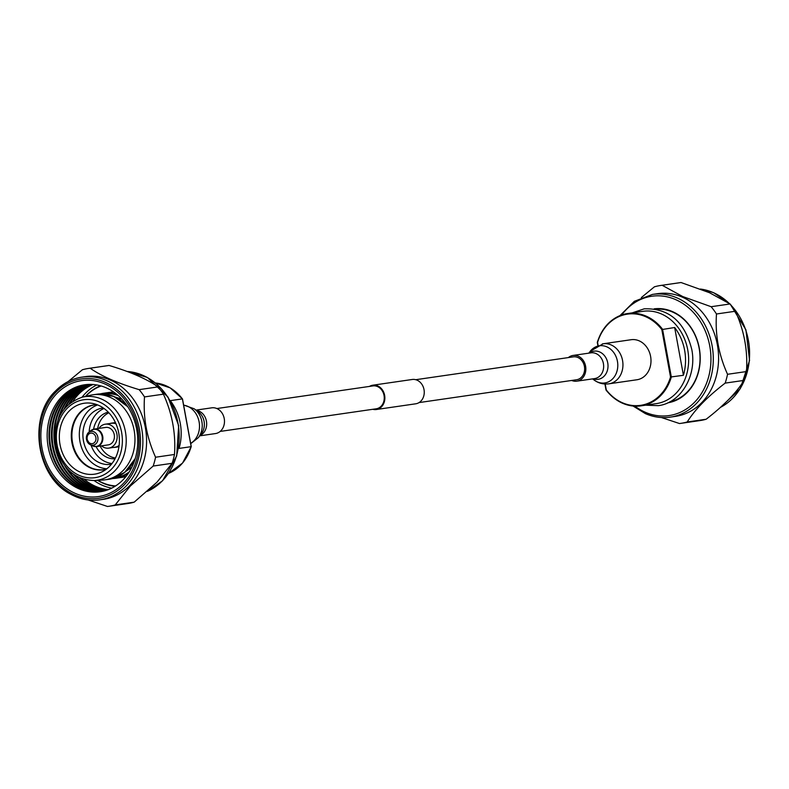 <?xml version="1.0" encoding="UTF-8"?>
<svg xmlns="http://www.w3.org/2000/svg" width="789" height="789" viewBox="0 0 789 789"><rect width="100%" height="100%" fill="white"/><g stroke="black" fill="none" stroke-linecap="round" stroke-linejoin="round"><path stroke-width="1.18" d="M372.803 409.294A12.279 10.247 -98.2 0 0 376.333 409.511A12.279 10.247 -98.2 0 0 384.628 395.338A12.279 10.247 -98.2 0 0 372.812 385.2A12.279 10.247 -98.2 0 0 369.489 386.413M376.333 409.511L415.734 403.8A12.279 10.247 -98.2 0 0 424.018 389.628A12.279 10.247 -98.2 0 0 412.203 379.489L372.812 385.2M220.17 431.425L376.235 408.791A11.559 9.646 -98.2 0 0 384.036 395.457A11.559 9.646 -98.2 0 0 372.911 385.92L216.847 408.544M654.219 308.824A47.498 39.637 81.8 0 1 672.425 311.576A47.498 39.637 81.8 0 1 700.149 361.155A47.498 39.637 81.8 0 1 667.849 402.814M669.723 401.897A46.926 39.154 -98.2 0 0 700.021 360.05A46.926 39.154 -98.2 0 0 672.593 312.059A46.926 39.154 -98.2 0 0 656.28 309.18M619.957 315.63L634.346 301.319L652.444 294.415L657.72 293.656A61.996 51.739 81.8 0 1 682.298 297.128A61.996 51.739 81.8 0 1 718.463 362.348A61.996 51.739 81.8 0 1 675.512 416.365L670.236 417.134A61.996 51.739 81.8 0 1 645.658 413.663M641.349 297.561L654.387 286.831A69.679 58.149 81.8 0 1 660.807 285.45A69.679 58.149 81.8 0 1 662.129 285.273L682.751 296.556L711.136 306.714A69.679 58.149 81.8 0 1 716.481 313.992C715.051 334.773 718.74 354.872 727.547 374.292A69.679 58.149 81.8 0 1 725.16 383.119C707.437 396.778 694.793 409.728 687.219 421.987A69.679 58.149 81.8 0 1 680.799 423.358A69.679 58.149 81.8 0 1 679.477 423.535L661.379 417.509M711.136 306.714L730.052 303.972L709.429 292.689L681.045 282.531L662.129 285.273M730.052 303.972A69.679 58.149 81.8 0 1 735.407 311.241L716.481 313.992M727.547 374.292L746.473 371.55C747.903 350.76 744.205 330.66 735.407 311.241M746.473 371.55A69.679 58.149 81.8 0 1 744.076 380.377L725.16 383.119M687.219 421.987L706.135 419.245C723.858 405.585 736.502 392.626 744.076 380.377M706.135 419.245A69.679 58.149 81.8 0 1 699.725 420.616L680.799 423.358M660.807 285.45L679.724 282.709A69.679 58.149 81.8 0 1 681.045 282.531M597.559 342.446L597.381 342.337A46.64 38.917 81.8 0 1 627.659 313.529L642.857 311.33A46.64 38.917 81.8 0 1 687.732 349.833A46.64 38.917 81.8 0 1 656.241 403.643L641.043 405.852A46.64 38.917 81.8 0 1 606.149 390.111L606.268 389.904A46.068 38.444 -98.2 0 0 670.522 377.024L683.422 375.288A46.64 38.917 -98.2 0 0 684.625 350.286A46.64 38.917 -98.2 0 0 674.654 327.514L661.813 329.565A46.068 38.444 -98.2 0 0 597.559 342.446L598.072 345.207M674.654 327.514L683.422 375.288M108.28 412.164A23.601 19.695 -98.2 0 0 93.575 429.226M108.862 412.775A23.601 19.695 -98.2 0 0 97.619 428.605M96.1 446.604A23.601 19.695 -98.2 0 0 115.036 458.784M100.144 446.051A23.601 19.695 -98.2 0 0 115.421 458.044M93.201 384.509A54.037 45.091 -98.2 0 0 78.565 394.263A54.037 45.091 -98.2 0 0 73.16 400.95M70.251 402.942A54.037 45.091 81.8 0 1 76.78 394.52A54.037 45.091 81.8 0 1 92.283 384.44M91.928 384.421A54.037 45.091 -98.2 0 0 76.089 394.618A54.037 45.091 -98.2 0 0 69.028 403.929M65.556 407.321A54.037 45.091 81.8 0 1 74.294 394.885A54.037 45.091 81.8 0 1 91.011 384.391M90.666 384.381A54.037 45.091 -98.2 0 0 73.604 394.983A54.037 45.091 -98.2 0 0 64.077 409.077M59.836 415.744A54.037 45.091 81.8 0 1 71.819 395.24A54.037 45.091 81.8 0 1 89.759 384.381M89.413 384.391A54.037 45.091 -98.2 0 0 71.128 395.338A54.037 45.091 -98.2 0 0 58.07 419.758M103.97 491.005A54.037 45.091 81.8 0 1 58.455 456.348A54.037 45.091 81.8 0 1 69.333 395.605A54.037 45.091 81.8 0 1 88.516 384.411M88.171 384.43A54.037 45.091 -98.2 0 0 68.643 395.703A54.037 45.091 -98.2 0 0 57.834 456.644A54.037 45.091 -98.2 0 0 103.635 491.093M102.777 491.291A54.037 45.091 81.8 0 1 56.236 457.423A54.037 45.091 81.8 0 1 66.848 395.96A54.037 45.091 81.8 0 1 87.283 384.49M86.958 384.509A54.037 45.091 -98.2 0 0 66.158 396.058A54.037 45.091 -98.2 0 0 55.624 457.719A54.037 45.091 -98.2 0 0 102.442 491.36M101.643 491.517A54.037 45.091 81.8 0 1 54.037 458.527A54.037 45.091 81.8 0 1 64.373 396.325A54.037 45.091 81.8 0 1 86.139 384.588M123.025 479.85A54.046 45.101 -98.2 0 0 125.895 404.007A54.046 45.101 -98.2 0 0 61.887 396.67A54.046 45.101 -98.2 0 0 59.017 472.512A54.046 45.101 -98.2 0 0 123.025 479.85M85.863 384.618A54.037 45.091 -98.2 0 0 63.682 396.423A54.037 45.091 -98.2 0 0 53.445 458.863A54.037 45.091 -98.2 0 0 101.367 491.567M56.847 393.533A58.583 48.888 81.8 0 1 126.22 401.493A58.583 48.888 81.8 0 1 123.114 483.696A58.583 48.888 81.8 0 1 53.731 475.747A58.583 48.888 81.8 0 1 56.847 393.533M96.791 384.963A54.037 45.091 -98.2 0 0 85.478 393.257A54.037 45.091 -98.2 0 0 82.007 397.252M100.459 385.791A51.758 43.198 -98.2 0 0 86.76 395.013A51.758 43.198 -98.2 0 0 85.429 396.443M99.808 499.841L103.527 499.299A61.996 51.739 -98.2 0 0 129.702 485.649A61.996 51.739 -98.2 0 0 141.28 413.614A61.996 51.739 -98.2 0 0 85.735 376.59L82.017 377.132A61.996 51.739 81.8 0 1 137.562 414.146A61.996 51.739 81.8 0 1 125.974 486.192A61.996 51.739 81.8 0 1 99.808 499.841C89.808 501.222 80.133 499.358 70.783 494.269C36.324 477.177 27.516 417.223 55.585 390.9C63.14 383.247 71.957 378.661 82.017 377.132A61.996 51.739 81.8 0 0 55.841 390.782M134.16 502.169L157.001 482.178L172.101 463.311L153.174 466.052L130.333 486.044L115.233 504.921L134.16 502.169A69.679 58.149 -98.2 0 1 127.739 503.55L108.823 506.291A69.679 58.149 -98.2 0 0 115.233 504.921M108.823 506.291A69.679 58.149 -98.2 0 1 107.491 506.469L88.121 499.97M79.748 477.828A54.037 45.091 -98.2 0 0 107.245 490.028M107.57 489.91A54.037 45.091 81.8 0 1 81.198 478.43M73.525 474.307A54.037 45.091 -98.2 0 0 106.042 490.423M106.377 490.324A54.037 45.091 81.8 0 1 75.448 475.57M64.737 465.766A54.037 45.091 -98.2 0 0 104.838 490.778M105.174 490.689A54.037 45.091 81.8 0 1 67.568 469.11M153.174 466.052A69.679 58.149 -98.2 0 0 155.571 457.226L174.487 454.474C175.917 433.694 172.229 413.594 163.422 394.175L144.505 396.916C143.075 417.706 146.764 437.806 155.571 457.226M144.505 396.916A69.679 58.149 -98.2 0 0 139.15 389.648L158.076 386.896C146.892 379.036 130.56 371.885 109.069 365.465L90.143 368.207C101.327 376.077 117.66 383.217 139.15 389.648M90.143 368.207A69.679 58.149 -98.2 0 0 88.822 368.384A69.679 58.149 -98.2 0 0 82.401 369.755L68.15 381.57M109.069 365.465A69.679 58.149 -98.2 0 0 107.748 365.642L88.822 368.384M163.422 394.175A69.679 58.149 -98.2 0 0 158.076 386.896M172.101 463.311A69.679 58.149 -98.2 0 0 174.487 454.474M97.599 480.353A51.758 43.198 -98.2 0 0 115.036 486.3M94.088 480.55A54.037 45.091 -98.2 0 0 111.742 488.135M84.551 479.515A54.037 45.091 -98.2 0 0 108.438 489.584M180.267 423.407A46.64 38.917 81.8 0 1 179.064 448.418L191.165 446.663L182.397 398.889L170.296 400.644A46.64 38.917 81.8 0 1 180.267 423.407M103.3 407.962A28.443 23.729 -98.2 0 0 102.649 408.041A28.443 23.729 -98.2 0 0 83.447 440.854A28.443 23.729 -98.2 0 0 110.815 464.336A28.443 23.729 -98.2 0 0 111.456 464.228M104.03 408.485A28.443 23.729 -98.2 0 0 89.137 432.125M97.629 404.925A32.704 27.29 -98.2 0 0 79.955 441.554A32.704 27.29 -98.2 0 0 106.88 468.755M118.695 432.826A35.83 29.903 -98.2 0 0 92.303 403.386A35.83 29.903 -98.2 0 0 60.023 444.592A35.83 29.903 -98.2 0 0 102.215 471.743A35.83 29.903 -98.2 0 0 118.695 432.826M94.325 480.54L102.521 480.077A42.941 35.84 -98.2 0 0 105.134 479.811A42.941 35.84 -98.2 0 0 134.13 430.271A42.941 35.84 -98.2 0 0 92.816 394.816A42.941 35.84 -98.2 0 0 90.232 395.309L82.234 397.192C62.006 404.441 53.218 420.527 55.881 445.46C61.542 468.035 74.353 479.732 94.325 480.54A42.221 35.229 -98.2 0 0 125.392 431.563A42.221 35.229 -98.2 0 0 82.234 397.192M128.242 473.449A42.941 35.84 81.8 0 1 115.687 478.282L121.575 477.434A42.941 35.84 -98.2 0 0 126.043 476.428M97.836 480.343A51.196 42.714 -98.2 0 0 115.648 485.906M101.16 385.989A51.196 42.714 -98.2 0 0 85.656 396.384M113.823 392.123A42.941 35.84 -98.2 0 0 109.257 392.429L103.359 393.287A42.941 35.84 81.8 0 1 116.772 394.352M91.021 445.085A28.443 23.729 -98.2 0 0 112.008 463.528M190.977 446.554L191.165 446.663A46.64 38.917 -98.2 0 1 168.59 473.361L182.515 463.104L191.254 446.633L182.496 398.909L170.168 387.872L155.472 382.971A46.64 38.917 -98.2 0 1 182.397 398.889L182.269 399.096M113.438 447.432A12.229 10.208 -98.2 0 0 114.997 447.353L118.725 446.811A12.229 10.208 -98.2 0 0 118.932 446.771M114.997 447.353A12.229 10.208 -98.2 0 0 119.09 445.607M115.421 422.579A12.229 10.208 -98.2 0 0 115.214 422.608L111.486 423.141A12.229 10.208 -98.2 0 0 109.977 423.506M115.904 423.654A12.229 10.208 -98.2 0 0 111.486 423.141M115.983 423.831A12.091 10.089 -98.2 0 0 111.505 423.289L105.302 424.186A12.091 10.089 -98.2 0 0 98.95 428.407M101.475 445.864A12.091 10.089 -98.2 0 0 108.774 448.113L114.977 447.205A12.091 10.089 -98.2 0 0 119.109 445.41M94.7 446.495A8.817 7.357 -98.2 0 0 96.771 446.544L108.3 444.868A8.817 7.357 -98.2 0 0 114.425 436.317A8.817 7.357 -98.2 0 0 105.775 427.421L94.236 429.098A8.817 7.357 -98.2 0 0 92.274 429.729M108.774 448.113A12.091 10.089 -98.2 0 0 117.166 436.376A12.091 10.089 -98.2 0 0 105.302 424.186M419.058 402.587L576.611 379.746A11.559 9.646 -98.2 0 0 577.035 379.667A11.559 9.646 -98.2 0 0 584.462 366.658A11.559 9.646 -98.2 0 0 573.297 356.865A11.559 9.646 -98.2 0 0 572.863 356.934M571.69 380.456A12.999 10.849 -98.2 0 0 576.818 381.166A12.999 10.849 -98.2 0 0 577.301 381.087A12.999 10.849 -98.2 0 0 585.645 366.461A12.999 10.849 -98.2 0 0 573.09 355.435A12.999 10.849 -98.2 0 0 572.607 355.514A12.999 10.849 -98.2 0 0 568.376 357.575M608.901 383.819C603.575 384.509 598.723 383.306 594.364 380.209A18.778 15.672 -98.2 0 0 605.449 382.843A18.778 15.672 -98.2 0 0 617.432 361.293A18.778 15.672 -98.2 0 0 598.664 345.907A18.778 15.672 -98.2 0 0 590.182 351.371L603.092 343.787A20.228 16.875 -98.2 0 1 622.629 360.928A20.228 16.875 -98.2 0 1 609.65 383.691A20.228 16.875 -98.2 0 1 608.901 383.819L636.95 379.756A20.228 16.875 -98.2 0 0 637.69 379.627A20.228 16.875 -98.2 0 0 650.678 356.865A20.228 16.875 -98.2 0 0 631.141 339.714L603.092 343.787A20.228 16.875 -98.2 0 0 602.342 343.915M211.245 407.913A12.999 10.849 81.8 0 1 211.718 407.834A12.999 10.849 81.8 0 1 224.283 418.851A12.999 10.849 81.8 0 1 215.939 433.486A12.999 10.849 81.8 0 1 215.456 433.565L199.735 435.844M720.475 407.361A61.996 51.739 -98.2 0 0 731.64 305.925M729.075 303.301A61.996 51.739 -98.2 0 0 713.315 292.63A61.996 51.739 -98.2 0 0 700.494 289.06M634.889 406.157A60.289 50.309 -98.2 0 0 645.155 412.203A60.289 50.309 -98.2 0 0 708.591 376.984A60.289 50.309 -98.2 0 0 675.66 299.623A60.289 50.309 -98.2 0 0 621.673 314.989M652.444 294.415A61.996 51.739 81.8 0 1 677.021 297.897A61.996 51.739 81.8 0 1 713.187 363.108A61.996 51.739 81.8 0 1 670.236 417.134C661.813 418.318 653.529 417.154 645.402 413.633L633.064 406.029M597.825 345.316L597.293 342.377C602.707 325.926 612.836 316.31 627.659 313.529A46.64 38.917 81.8 0 1 662.563 329.269L671.331 377.043A46.64 38.917 81.8 0 1 641.043 405.852C627.472 407.371 615.805 402.114 606.051 390.101L604.926 383.987M670.522 377.024L661.813 329.565M605.193 384.006L606.268 389.904M606.13 390.003L605.025 383.996M597.914 345.276L597.391 342.416M55.881 392.222A60.289 50.309 -98.2 0 0 52.676 476.832A60.289 50.309 -98.2 0 0 124.08 485.018A60.289 50.309 -98.2 0 0 127.276 400.408A60.289 50.309 -98.2 0 0 55.881 392.222M147.237 491.399A61.996 51.739 -98.2 0 0 162.268 480.925A61.996 51.739 -98.2 0 0 175.651 413.85A61.996 51.739 -98.2 0 0 127.197 371.501M135.254 458.527L124.554 472.542L109.484 479.189A42.941 35.84 -98.2 0 0 135.392 458.064M115.687 478.282A42.941 35.84 81.8 0 1 112.561 478.568L115.687 478.282M115.164 477.789A42.379 35.357 -98.2 0 0 129.268 471.881M97.008 404.678A32.704 27.29 -98.2 0 0 94.611 404.895A32.704 27.29 -98.2 0 0 72.539 442.639A32.704 27.29 -98.2 0 0 104 469.633A32.704 27.29 -98.2 0 0 106.357 469.169L104 469.633M106.308 469.199A32.793 27.368 81.8 0 1 71.927 442.728A32.793 27.368 81.8 0 1 96.948 404.658M57.124 445.174A39.381 32.862 -98.2 0 0 96.465 477.434A39.381 32.862 -98.2 0 0 121.595 432.244A39.381 32.862 -98.2 0 0 82.253 399.984A39.381 32.862 -98.2 0 0 57.124 445.174M100.282 393.898A42.941 35.84 81.8 0 1 103.359 393.287L100.282 393.898M118.202 395.575A42.379 35.357 -98.2 0 0 103.004 393.908M127.996 407.085A42.941 35.84 -98.2 0 0 97.155 394.184L92.816 394.816M87.086 438.289A5.316 4.428 -98.2 0 0 91.672 443.684A5.316 4.428 -98.2 0 0 95.982 438.497A5.316 4.428 -98.2 0 0 91.386 433.102A5.316 4.428 -98.2 0 0 87.086 438.289M97.974 438.437A6.933 5.779 -98.2 0 0 94.532 432.145A6.933 5.779 -98.2 0 0 88.417 432.796A6.933 5.779 -98.2 0 0 86.366 438.171A6.933 5.779 -98.2 0 0 90.133 444.641A6.933 5.779 -98.2 0 0 97.974 438.437M102.274 438.053A8.669 7.239 -98.2 0 0 97.964 430.183A8.669 7.239 -98.2 0 0 90.321 431.011L88.417 432.796C87.717 432.727 87.007 434.522 86.307 438.201L90.133 444.641L92.471 445.824A8.669 7.239 -98.2 0 0 102.274 438.053M92.471 445.824L96.771 446.544A8.817 7.357 -98.2 0 0 102.895 437.984A8.817 7.357 -98.2 0 0 94.236 429.098L90.321 431.011M576.818 381.166L594.63 378.592A12.999 10.849 -98.2 0 0 595.103 378.503A12.999 10.849 -98.2 0 0 603.457 363.877A12.999 10.849 -98.2 0 0 590.892 352.851L573.09 355.435M593.19 378.799A14.222 11.874 -98.2 0 0 598.664 379.223A14.222 11.874 -98.2 0 0 607.737 362.901A14.222 11.874 -98.2 0 0 593.525 351.253A14.222 11.874 -98.2 0 0 589.462 353.058M196.392 410.388A12.999 10.849 81.8 0 1 206.521 421.721A12.999 10.849 81.8 0 1 200.021 435.469M198.276 411.769A14.222 11.874 81.8 0 1 201.442 433.605L198.364 437.629A18.778 15.672 81.8 0 0 194.183 408.791L198.276 411.769M183.64 405.171A20.228 16.875 81.8 0 1 199.104 421.878A20.228 16.875 81.8 0 1 190.652 443.379M415.734 379.706L573.297 356.865M645.589 405.191L658.243 405.654C680.927 403.061 697.052 375.672 691.795 349.537C684.684 321.606 668.816 308.035 644.209 308.834L632.206 312.868M700.425 289.03L713.572 292.66L729.884 303.844M730.318 304.288L745.921 329.822L749.55 360.484L740.289 388.691L720.387 407.43M670.246 401.611L671.676 401.404M656.862 309.298L658.282 309.091M106.653 394.313L121.93 399.214M131.812 467.335L118.547 476.369M127.157 371.491L147.336 377.448L168.027 397.114L178.659 425.616L176.677 455.983L162.524 480.807L147.198 491.439M109.484 479.189L105.134 479.811M94.611 404.895L97.037 404.688M97.155 394.184L113.488 396.275L127.739 406.68M592.539 378.888L594.364 380.209M588.811 353.156L590.182 351.371M195.997 410.112L211.718 407.834M183.61 405.013L194.183 408.791M190.711 443.684L198.364 437.629"/></g></svg>
